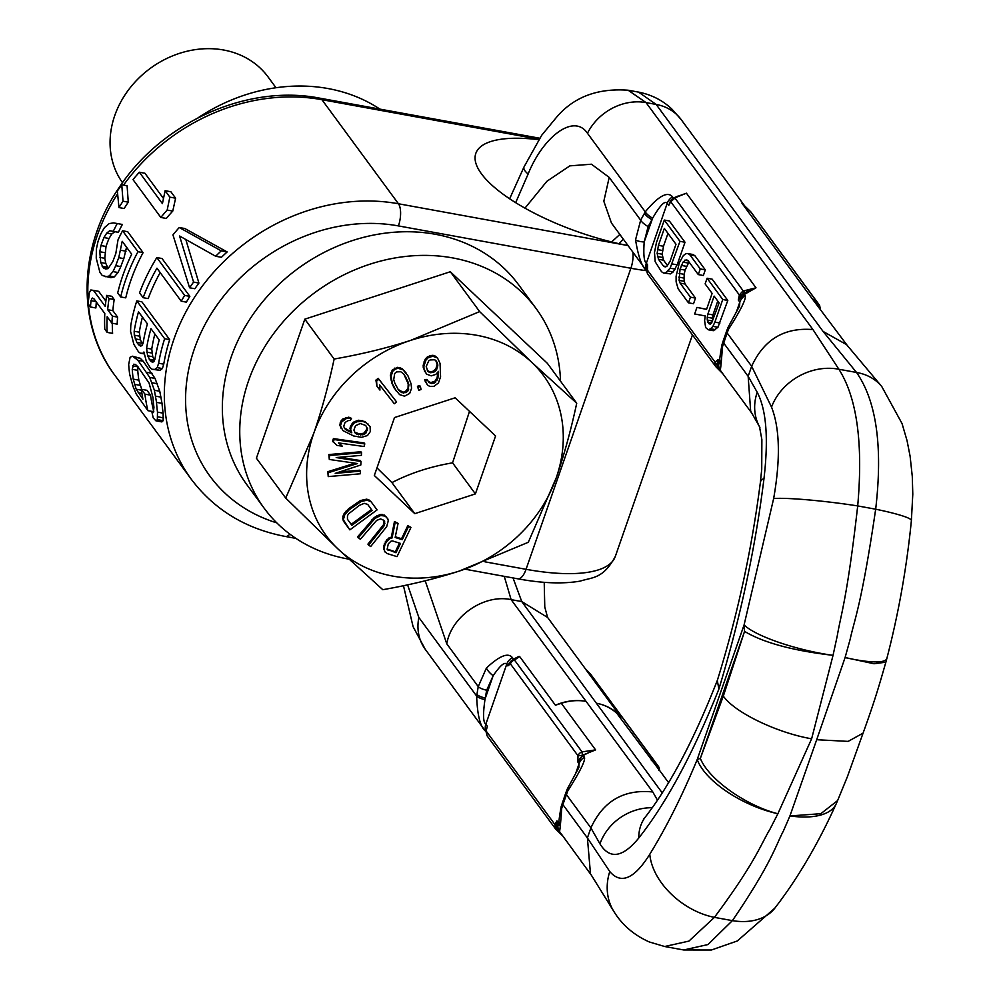<?xml version="1.0" encoding="UTF-8"?>
<svg xmlns="http://www.w3.org/2000/svg" width="1000" height="1000" viewBox="0 0 1000 1000"><rect width="100%" height="100%" fill="white"/><g stroke="black" fill="none" stroke-linecap="round" stroke-linejoin="round"><path stroke-width="1.5" d="M189.587 287.775A191.175 163.05 143.7 0 1 193.575 282.1L179.587 236.025L215.662 256.25A191.175 163.05 143.7 0 1 221.238 250.863L227.162 251.938L184.825 228.525L179.237 227.512A191.175 163.05 143.7 0 0 172.95 234.9L189.587 287.775L194.862 288.738A185.55 158.25 143.7 0 1 198.912 283.075L185.825 239.575M227.162 251.938A185.55 158.25 143.7 0 0 221.45 257.3L215.662 256.25M143.125 297.688L139.575 292.85A191.175 163.05 143.7 0 1 156.825 257.575L162.025 258.525L189.85 296.363A185.55 158.25 143.7 0 0 186.375 302.137L181.225 301.2L156.95 268.188A191.175 163.05 143.7 0 0 143.125 297.688L148.188 298.6A185.55 158.25 143.7 0 1 160.162 272.562M136.8 300.887L141.862 301.8L169.688 339.65A185.55 158.25 143.7 0 0 163.75 364.175L162.375 368.562L160.087 370.325L152.2 369.3L150.325 367.938L146.287 361.25L143.912 352L143.062 353.275L140.363 353.2L138.488 351.838L133.85 344.338L130.575 331.4L130.787 325.4A191.175 163.05 143.7 0 1 136.8 300.887L164.638 338.725A191.175 163.05 143.7 0 0 158.625 363.237L157.213 367.625L154.913 369.387L152.2 369.3M147.9 410.675A191.175 163.05 143.7 0 1 144.913 394.125L141.363 389.3A191.175 163.05 143.7 0 0 142.925 399.188L136.2 389.225L133.212 379.113A191.175 163.05 143.7 0 1 132.25 369.338L133.7 364.225L135.45 364.5L137.812 366.65L149.062 383.013L152.975 397.512A191.175 163.05 143.7 0 0 153.938 407.3L153.375 412.575L151.8 411.262A191.175 163.05 143.7 0 0 153.238 417.925L155.938 420.838L157.35 419.613L157.487 412.125A191.175 163.05 143.7 0 1 156.525 402.35L154.388 390.262L149.738 377.438L137.938 360.275L143.225 361.238L140.238 358.275L132.513 356.213L130.113 357.25L128.688 364.5A191.175 163.05 143.7 0 0 129.662 374.288L133.075 386.6L136.387 394.263L147.9 410.675L151.825 411.388M143.225 361.238L155.037 378.4L159.762 391.238L162.013 403.35A185.55 158.25 143.7 0 0 163.137 413.15L163.175 420.675L161.863 421.912L155.938 420.838M138.038 366.825L137.738 370.337A185.55 158.25 143.7 0 0 138.85 380.15L141.988 390.275M141.363 389.3L146.988 390.325L150.538 395.15A185.55 158.25 143.7 0 0 153.775 411.438M160.837 217.45A191.175 163.05 143.7 0 1 167.162 210.075L169.85 197.138L175.613 198.188L172.763 211.088A185.55 158.25 143.7 0 0 166.3 218.45L160.837 217.45L133 179.613A191.175 163.05 -36.3 0 1 139.338 172.225L144.925 173.25L163.438 198.425M175.613 198.188L170.875 191.75L165.113 190.7L162.425 203.625L139.338 172.225M123.025 201.2L121.762 184.762L127.088 185.738L128.275 202.162A185.55 158.25 143.7 0 0 124.175 208.525L118.975 207.575A191.175 163.05 143.7 0 1 123.025 201.2L128.275 202.162M137.963 251.7L122.562 230.775L127.688 231.7L143.088 252.638A185.55 158.25 143.7 0 0 125.75 297.863L120.662 296.938A191.175 163.05 -36.3 0 1 137.963 251.7L143.088 252.638M126.55 247.213L123.812 258.612A185.55 158.25 143.7 0 0 120.812 266.613L118.025 272.512L114.338 276.863L110.95 277.725L102.275 275.512L99.9 272.288L96.237 258.225L96.388 249.05L98 241.537A191.175 163.05 143.7 0 1 100.988 233.538L104.362 227.738L109.175 223.588L113.513 222.9L117.238 223.525A191.175 163.05 143.7 0 0 113.287 231.337L109.688 230.75L106.737 233.075L103.95 237.562A191.175 163.05 143.7 0 0 100.962 245.562L99.775 251.737L100.75 262.512L103.338 267.887L107.737 268.688M117.238 223.525L122.362 224.462A185.55 158.25 143.7 0 0 118.375 232.275L114.775 231.675L111.812 234L109 238.487A185.55 158.25 143.7 0 0 106.013 246.475L104.8 258.312L105.812 263.438L108.175 268.5M93.45 290.387L90.85 289.975L89.4 292.587L88.088 303.762L90.463 306.975L91 300.663L92.3 298.025L94.138 299.025L104.8 313.525A191.175 163.05 143.7 0 0 104.775 329.162L107.15 332.388A191.175 163.05 143.7 0 1 107.163 316.737L111.9 323.188A191.175 163.05 143.7 0 1 112.4 316.163L107.662 309.713A191.175 163.05 143.7 0 1 109.05 298.587L106.675 295.363A191.175 163.05 143.7 0 0 105.288 306.5L93.45 290.387L98.663 291.337L105.862 301.137M106.675 295.363L111.825 296.3L114.188 299.525A185.55 158.25 143.7 0 0 112.875 310.663L117.613 317.113A185.55 158.25 143.7 0 0 117.175 324.137L111.9 323.188M112.312 323.263A185.55 158.25 143.7 0 0 112.6 333.387L107.15 332.388M96.325 301.625L95.875 307.962L90.463 306.975M154.863 333.988A185.55 158.25 143.7 0 0 151.738 349.113L152.762 356.725L154.488 360.288M142.425 317.087A185.55 158.25 143.7 0 0 139.3 332.2L140.325 339.812L142.65 344.188M538.725 139.662A123.7 40.5 19.2 0 0 485.325 178.55A123.7 40.5 19.2 0 0 628.038 245.575L398.45 203.762A16.863 6.863 100.3 0 1 398.425 225.912L630.887 268.263A140.575 46.025 19.2 0 0 646.513 270.7M221.238 250.863L179.237 227.512M156.825 257.575L184.65 295.425A191.175 163.05 143.7 0 0 181.225 301.2M150.425 360.85L147.6 355.788L146.6 348.175A191.175 163.05 143.7 0 1 150.963 328.688L159.25 339.963A191.175 163.05 143.7 0 0 154.887 359.45L153.812 361.75L152.338 362.225L150.425 360.85L153.938 361.488M138.588 344.75L140.5 346.125L141.975 345.65L143.05 343.35A191.175 163.05 143.7 0 1 147.413 323.862L138.525 311.788A191.175 163.05 143.7 0 0 134.162 331.262L134.275 335.188L136.8 342.337L138.588 344.75L142.088 345.387M137.938 360.275L132.513 356.213M169.85 197.138L165.113 190.7M121.762 184.762A191.175 163.05 143.7 0 0 117.35 191.075L118.975 207.575M122.562 230.775A191.175 163.05 143.7 0 0 118 239.9L115.787 253.675A191.175 163.05 143.7 0 0 112.8 261.663L108.025 268.663L105.487 268.95L103.338 267.887M120.662 296.938L117.713 292.913A191.175 163.05 143.7 0 1 131.688 254.188L122.212 241.312L118.75 257.7A191.175 163.05 143.7 0 0 115.763 265.688L112.975 271.6L109.262 275.95L105.862 276.8M193.575 282.1L198.912 283.075M184.65 295.425L189.85 296.363M154.913 369.387L160.087 370.325M157.213 367.625L162.375 368.562M158.625 363.237L163.75 364.175M164.638 338.725L169.688 339.65M140.363 353.2L144.125 353.888M143.062 353.275L144.075 353.462M149.238 359.237L154.412 360.188M147.6 355.788L152.762 356.725M146.713 352.088L151.862 353.038M146.6 348.175L151.738 349.113M136.8 342.337L141.975 343.275M135.162 338.875L140.325 339.812M134.275 335.188L139.425 336.125M134.162 331.262L139.3 332.2M144.913 394.125L150.538 395.15M138.188 392.738L141.938 393.425M136.2 389.225L141.475 390.188M134.45 384.3L140.162 385.35M133.212 379.113L138.85 380.15M132.25 369.338L137.738 370.337M132.613 365.825L137.925 366.8M133.7 364.225L135.5 364.55M151.8 411.262L153.713 411.613M157.35 419.613L163.175 420.675M157.725 416.812L163.463 417.85M157.487 412.125L163.137 413.15M156.525 402.35L162.013 403.35M155.662 396.163L161.088 397.15M154.388 390.262L159.762 391.238M152.05 382.775L157.375 383.75M149.738 377.438L155.037 378.4M146.825 372.35L152.113 373.312M134.938 357.3L140.238 358.275M167.162 210.075L172.763 211.088M102.163 266.288L107.225 267.2M100.75 262.512L105.812 263.438M99.738 257.387L104.8 258.312M99.775 251.737L104.825 252.65M100.962 245.562L106.013 246.475M103.95 237.562L109 238.487M106.737 233.075L111.812 234M109.688 230.75L114.775 231.675M113.287 231.337L118.375 232.275M109.262 275.95L114.338 276.863M112.975 271.6L118.025 272.512M115.763 265.688L120.812 266.613M118.75 257.7L123.812 258.612M120.938 250.287L126.013 251.2M91 300.663L96.013 301.575M112.4 316.163L117.613 317.113M107.662 309.713L112.875 310.663M109.05 298.587L114.188 299.525M425.2 580.775L446.775 643.825L478.237 686.612L476.65 696.062C477.337 716.062 480.55 727.95 486.287 731.7M504.263 576.35L511.125 599.637C484.1 593.737 451.362 616.213 446.775 643.825M513.038 577.95L521.75 601.562L547.625 617.487M589.2 672.725A5.625 1.013 135.3 0 1 589.275 672.775A5.625 1.013 135.3 0 1 589.325 672.85L585.062 668.462L620.862 717.138L616.912 713.413A50.6 43.163 143.7 0 0 596.538 703.275A51.737 44.125 -36.3 0 1 620.862 717.138M585.275 668.7L589.325 672.85M659.388 770.163L659.4 770.037A5.625 5.625 0 0 0 658.325 766.25A5.625 4.8 143.7 0 0 657.837 765.7A5.625 4.288 -49.3 0 1 658.625 769.112M658.6 769.312L658.863 770.512M863.062 733.15L848.138 741.388L816.688 739.725L845.1 657.525L873.988 663.75L885.863 662.188C878.812 686.787 874.625 701.188 863.062 733.15L847.438 776.6L837.837 800.062M816.688 739.725L789.925 815.95L820.85 813.688L837.638 800.537M837.613 800.6L836.188 803.825A69.088 31.825 -159.1 0 1 789.938 815.913L783.425 830.95C775.962 844.875 771.938 862.6 732.387 920.638L707.962 944.562L683.713 949.975L664.675 946.513L688.938 941.1L714.412 917.362C755.375 862.288 760.562 844.887 769.95 829.25L777.875 813.75C746.15 805.7 708.737 779.45 700.337 758.413L723.325 696.087C734.5 712.362 776.85 732.837 811.625 738.8L833.037 655.337C792.987 650.688 763.5 642.712 744.562 631.4L700.4 758.213M836.188 803.825C818.25 843.575 797.812 878.35 774.85 908.125L774.85 908.125A62.35 42.55 -147.2 0 1 732.387 920.638L714.412 917.362A62.35 41.425 35.7 0 1 649.775 854.262C634.35 878.875 621.013 884.638 609.775 871.55A54.525 48.075 140.2 0 0 614.125 911.888L590.487 873.775L587.4 837.938L562.888 804.6L567.85 790.75C580.175 771.4 585.7 760.212 584.412 757.2L583.237 755.612A50.6 43.163 -36.3 0 1 595.588 749.887L582.875 755.088L582.038 751.875L582.312 755.413L578 755.775A5.625 4.8 -36.3 0 1 582.038 751.888L514.462 660.013L519.65 656.55L555.425 705.212L561.325 703.288A50.6 43.163 -36.3 0 1 585.913 701.338A51.737 44.125 143.7 0 0 555.425 705.212M845.1 657.525L850.15 639.312C854.35 619.75 861.513 605.375 875.675 509.2C882.913 446.887 876.538 401.3 856.538 372.463L823.088 331.438L846.575 344.637L881.762 386.525A54.525 44.725 146.5 0 0 856.538 372.463L838.875 369.25L812.975 329.588C784.425 327.212 763.988 339.438 751.65 366.287L727.138 332.95L722.45 346.8C721.05 366.85 720.125 374.188 719.65 368.837L717.725 366.562A5.625 1.2 135.1 0 1 716.15 367.025A5.625 1.2 135.1 0 1 716.087 366.938A5.625 4.8 143.7 0 1 715.6 366.388L648.025 274.5A5.625 4.8 -36.3 0 1 647.95 274.387A5.625 4.8 -36.3 0 1 647.5 270.25L715.075 362.137L718.037 359.688A11.25 9.588 143.7 0 0 718.475 367.238A50.6 43.163 143.7 0 0 721.2 371.538L751.787 413.137M744.562 631.4L744.1 624.875L773.65 498.562A62.35 4.9 6.9 0 1 857.7 505.925C847.125 598.825 840.95 614.025 837.225 636.038L833.037 655.337M811.625 738.8L777.875 813.75A69.088 29.65 25.3 0 1 697.225 759.475L744.1 624.875A69.088 15.088 13.6 0 0 833.025 655.362M700.337 758.413L697.225 759.475C682.463 795.263 666.637 826.862 649.775 854.262M662.225 792.9L521.75 601.562L511.125 599.637L652.8 791.963C623.837 789.038 603.212 801.025 590.9 827.9L599.963 843.875C609.712 859.625 622.65 857.688 638.775 838.025C666.663 802.638 693.363 752.975 718.888 689.05C740.375 618 755.413 547.8 764 478.438C768.625 438.525 766.363 409.812 757.225 392.3L748.15 376.325L751.65 366.287L771.525 407.075A54.525 45.975 -29.5 0 1 838.875 369.25C856.975 397.738 863.25 443.3 857.7 505.925L875.675 509.2A62.35 6.025 -170.8 0 1 911.388 520.562C906.75 567.4 898.575 613.362 886.862 658.438A69.088 12.912 -162.3 0 1 845.088 657.562M559.7 822.575L559.15 825.487C558.462 823.725 559.163 817.35 561.237 806.35L565.862 792.712A11.25 3.688 19.2 0 0 566.388 794.562L590.9 827.9L587.4 837.938L609.775 871.55M764 478.438A51.725 12.225 5.8 0 0 760.387 482.262C751.712 549.888 737.35 615.975 717.312 680.512L717.463 680.062C694.275 739.175 670.312 784.737 645.562 816.725L645.562 816.725A51.725 39.85 39.8 0 0 638.775 838.025M717.312 680.512L718.888 689.05M611.575 241.95L619.85 234.438M619.025 243.7L623.337 239.175M611.45 223.012L603.825 201.262L609.2 177.4L640.662 220.175L645.263 211.85C658.438 196 667.537 191 672.537 196.85L673.375 197.987L686.425 193.188L674.762 197.438A3.375 1.137 66.5 0 1 675.5 197.65L670.738 201.688L739.35 294.975L742.75 291.137L756 287.8L744.325 294.45L738.3 300.025L739.35 294.975L741.388 295.075L743.487 293.238L742.712 291.15M524.975 208.15L546.888 181.3L569.85 165.863L591.462 164.213L609.2 177.4M812.975 329.588L646.038 102.587L628.138 90.225C597.775 88.012 573.987 96.925 556.775 116.962L541.675 135.3L524.062 166.838A59.825 12.5 16.1 0 0 528.125 174.025L515.662 202.662M647.013 268.312L647.537 264.8L646.363 263.2C644.05 261.7 643.325 254.625 644.188 241.975L652.613 218.2A11.25 3.787 -151 0 1 645.263 211.85L587.463 133.262C573.75 112.825 542.837 137.2 528.125 174.025M646.988 271.062C642.138 267.475 638.325 257.05 635.55 239.775A11.25 3.237 -179.8 0 0 644.188 241.975L648.138 226.575L651.95 219.688A11.25 3.762 -151 0 1 644.463 213.287M652.613 218.2C660.212 205.15 665.075 200.2 667.212 203.35A11.25 9.588 -36.3 0 1 672.537 196.85M673.875 197.9A3.375 1.262 65.1 0 1 674.062 197.75A3.375 1.262 65.1 0 1 674.875 197.938L743.288 290.963L743.487 293.238L745.163 295.6C746.45 298.6 740.925 309.788 728.6 329.137L727.138 332.95A11.25 3.688 19.2 0 1 726.612 331.1L727.975 327.525A11.25 2.812 22.5 0 0 728.6 329.137M677.925 196.1L675 197.413M673.562 198.162A3.375 0.862 62.4 0 1 673.713 197.925A3.375 0.862 62.4 0 1 674.338 198.162M670.288 202.387A3.375 1.963 29 0 1 670.362 201.312A3.375 1.963 29 0 1 670.425 201.213L671.4 199.925A3.375 2.3 34.7 0 0 671 200.325A3.375 2.3 34.7 0 0 670.738 201.688L668.725 205.425L670.413 201.225M670.138 201.125L673.438 198.075M706.587 309.275L696.938 307.4L694.65 313.988L705.25 315.938L704.613 320.6L705.625 327.537L708.288 329.775L710.6 328.762L712.913 326.35L714.887 322.1L722.75 299.525L707.1 278.238L705.125 283.888L712.125 293.387L706.55 309.387L696.938 307.4M708.288 329.775L713.337 330.688L717.962 327.275L727.8 300.45L712.15 279.163L707.1 278.238M688.462 302.812L690.438 297.175L680.113 283.125L679.1 280.375L680.05 269.188L683.012 262.125L686.312 259.675L687.975 260.55L698.3 274.587L700.263 268.95L689.938 254.913L687.938 253.588L685.95 253.65L683.312 255.6L679.362 262.712L676.1 276.3L676.125 281.875L678.138 288.775L688.462 302.812L693.525 303.738L695.487 298.087L685.163 284.05L684.163 281.3L684.125 274.325L685.113 270.113L689 261.95M698.3 274.587L703.35 275.512L705.312 269.862L694.987 255.825L693 254.5L687.938 253.588M663.512 273.038L670.55 273.9L673.2 271.938L677.15 264.837L685.013 242.25L669.35 220.975L664.3 220.05L656.438 242.625L654.488 252.45L655.188 261.725L661.525 271.725L663.512 273.038L665.5 272.975L670.125 268.163L679.95 241.337L664.3 220.05M712.475 321.525L712.95 314.9L717.763 301.075M667.513 265.6L663.55 260.2L662.2 254.213L663.487 246.262L667.975 233.375M647.013 268.412L646.95 270.85A5.625 1.5 3.2 0 1 647.5 270.25L647.537 264.8A11.25 9.588 143.7 0 0 647 269.15M719.837 361.763L718.037 359.688L717.725 366.562L715.075 362.137A5.625 4.8 143.7 0 0 715.6 366.388A5.625 5.625 0 0 0 716.137 367.013L716.475 367.35A5.625 1.4 134.9 0 1 716.4 367.25L716.087 366.938M759.9 427.413L750.675 411.175L748.15 376.325L723.637 342.987A11.25 3.688 19.2 0 1 723.125 341.138L721.988 344.738A11.25 4.513 15.7 0 0 722.45 346.8M740.837 297.262A2.25 0.825 46.6 0 0 740.4 296.35L738.3 300.025L739.825 302.087L739.575 306.038L727.975 327.525M741.388 295.075L740.4 296.35L739.188 296.038M743.725 293.113L756 287.8L686.425 193.188L675.5 197.65M745.337 293.812L744.013 290.812M722.2 372.9L718 367.075A5.625 1.4 134.9 0 1 716.475 367.35L722.788 373.7M635.55 239.775L640.662 220.175A11.25 3.762 -151 0 0 648.138 226.575M759.562 426.8A50.6 44.787 -29.6 0 1 757.225 392.3M670.337 201.363L674.762 197.438A3.375 1.137 66.5 0 0 674.55 197.625M670.425 201.213L668.725 205.425L667.212 203.35L646.363 263.2A11.25 9.588 143.7 0 0 646.938 270.988M727.8 300.45L722.75 299.525M719.938 323.025L714.887 322.1M717.962 327.275L712.913 326.35M715.662 329.675L710.6 328.762M707.9 313.988L714.125 296.112L719.112 302.9L711.575 323.15L710.25 324.125L708.925 323.713L707.262 320.05L707.25 317.262L707.9 313.988L712.95 314.9M675.987 244.262L670.1 261.2L666.8 266.425L665.15 266.95L663.487 266.075L658.487 259.288L657.138 253.287L658.438 245.35L664.338 228.412L675.987 244.262M712.3 318.188L707.25 317.262M712.312 320.975L707.262 320.05M711.65 323.025L707.925 322.35M710.45 323.988L708.925 323.713M694.987 255.825L689.938 254.913M705.312 269.862L700.263 268.95M688.188 260.85L684.663 260.2M688.062 263.038L683.012 262.125M686.413 266.35L681.363 265.425M685.113 270.113L680.05 269.188M684.125 274.325L679.075 273.412M683.812 278.062L678.763 277.137M684.163 281.3L679.1 280.375M685.163 284.05L680.113 283.125M695.487 298.087L690.438 297.175M677.15 264.837L672.087 263.913M685.013 242.25L679.95 241.337M675.175 269.088L670.125 268.163M673.2 271.938L668.15 271.025M670.55 273.9L665.5 272.975M663.487 246.262L658.438 245.35M662.513 250.487L657.463 249.562M662.2 254.213L657.138 253.287M662.537 257.45L657.487 256.525M663.55 260.2L658.487 259.288M666.287 266.588L663.487 266.075M628.138 90.225L638.562 92.112L656.15 104.438A50.6 43.163 -36.4 0 1 681.188 119.6A50.6 43.163 -36.4 0 1 681.188 119.612L671.988 109.188C662.712 100.375 651.575 94.688 638.562 92.112M820.25 309.45L818.988 306.312L811.587 297.925L847.375 345.588M750.188 211.262A3.375 1.2 134.4 0 0 750.125 211.175L751.012 212.087A3.375 1.338 140.7 0 1 751.012 212.1L819.562 305.3L811.587 297.925L742.013 203.325L750.675 211.75L819.1 304.775A3.375 2.338 -48.3 0 1 819.4 306.9M819.338 307.462A2.25 1.137 151.5 0 1 819.525 307.087A3.375 2.138 -39.7 0 0 819.438 305.125M818.8 306.725A2.25 1.025 149.7 0 1 818.988 306.312A3.375 2.225 -47.9 0 0 818.7 304.413M658.35 768.737A5.625 4.162 -48.9 0 0 657.613 765.5L590.275 673.812M616.912 713.413L658.325 768.825M652.25 807.712A50.6 44.787 150.4 0 0 599.963 843.875M582.875 755.088L577.9 762.113A11.25 9.588 -36.3 0 1 583.237 755.612L582.875 755.088M514.475 660A5.625 3.15 56 0 0 512.337 660.15A5.625 5.625 0 0 0 511.463 660.875A5.625 4.4 44.4 0 1 512.025 660.413A5.625 3.15 56 0 1 512.337 660.15L513.562 659.188A11.25 9.588 -36.3 0 0 507.863 665.9L512.025 660.413L519.65 656.55M513.725 659.275L513.675 659.312A5.625 2.688 60.4 0 1 515.45 659.388M511.275 661.05L511.463 660.875A5.625 4.4 44.4 0 0 510.425 663.888L578 755.775L577.9 762.113L579.075 763.7A11.25 9.588 -36.3 0 1 584.412 757.2M514.462 660A5.625 4.8 143.7 0 0 510.425 663.888L507.863 665.9L506.688 664.3C504.825 661.5 500.312 665.312 493.137 675.75A11.25 3.762 -141.5 0 1 486.413 668.05L478.237 686.612A11.25 3.5 -170.5 0 0 486.688 690.212L484.963 699.625A11.25 3.475 -170.5 0 1 476.65 696.062L418.85 617.475L407.6 584.837M591.3 875.1L558.55 830.188L556.925 825.375L556.938 820.825L554.925 824.562L555.5 828.863L561.925 835.163M486.012 731.363L487.113 735.875L486.012 731.363L487.362 726.225L486.225 730M565.862 792.712L567.225 789.137A11.25 2.812 22.5 0 0 567.85 790.75M567.225 789.137L578.825 767.65L579.075 763.7L575.737 773.288M556.925 825.375L556.237 825.225L556.938 820.825L559.087 823.363M555.363 823.875L556.925 828.962A2.25 1.188 -28.4 0 1 558.062 829.312L558.9 830.45C559.375 835.8 560.3 828.45 561.7 808.413L562.888 804.6A11.25 3.688 19.2 0 1 562.375 802.738M486.962 735.675L555.5 828.863A3.375 1.35 140.8 0 1 555.475 828.838M486.262 730.075L487.362 726.225L485.85 724.15A11.25 9.588 143.7 0 0 486.037 731.2M484.963 699.625C482.85 714.463 483.137 722.638 485.85 724.15L506.688 664.3A11.25 9.588 -36.3 0 1 512.388 657.588C508.125 652.325 499.462 655.812 486.413 668.05M486.688 690.212L493.137 675.75L485.375 698.037A11.25 3.5 -170.5 0 1 476.925 694.425M556.25 826.688A3.375 2.288 -145.3 0 1 554.925 824.562L486.325 731.275L486.488 730.212M558.55 830.188A2.25 1.3 -29.7 0 0 557.487 829.775L556.925 828.962A3.375 1.35 140.8 0 1 555.5 828.875L555.9 829.3A3.375 1.05 134.6 0 1 555.85 829.237M561.237 806.338A11.25 4.513 15.7 0 0 561.7 808.413M557.062 829.163A3.375 1.05 134.6 0 1 555.9 829.312L556.4 829.8A3.375 1.2 134.4 0 1 556.337 829.725M561.975 835.225L556.4 829.8A3.375 1.2 134.4 0 0 557.487 829.775L561.75 834.912M198.088 117.788A168.688 143.863 143.7 0 1 328.05 88.55A168.688 143.863 -36.3 0 1 379.925 109.125M536.062 308.488A168.688 143.863 -36.3 0 0 452.587 257.9A168.688 143.863 143.7 0 0 274.6 332.337A168.688 143.863 143.7 0 0 264.275 508.363L246.875 484.712A168.688 143.863 143.7 0 1 257.213 308.688A168.688 143.863 143.7 0 1 435.188 234.25A168.688 143.863 -36.3 0 1 518.663 284.837L536.062 308.488A168.688 143.863 -36.3 0 1 560.513 381.2M348.875 559.15A168.688 143.863 -36.3 0 1 347.75 558.95A168.688 143.863 143.7 0 1 264.275 508.363M576.725 403.225L547.4 363.363L450.325 271.737L304.825 319.163L256.413 458.212L285.725 498.088L337.987 548.962A134.95 115.1 143.7 0 0 459.275 571.062L528.3 542.275L556.237 477.825A134.95 115.1 143.7 0 0 531.912 362.488A134.95 115.1 143.7 0 0 410.625 340.387C387.35 347.95 361.863 354.162 334.15 359.038C328.3 386.213 321.475 411.075 313.663 433.625A134.95 115.1 143.7 0 0 337.987 548.962L382.8 589.7C410.513 584.837 436.012 578.625 459.275 571.062A134.95 115.1 143.7 0 0 556.237 477.825C564.05 455.262 570.875 430.4 576.725 403.225L531.912 362.488L479.65 311.6L410.625 340.387A134.95 115.1 143.7 0 0 313.663 433.625L285.725 498.088M304.825 319.163L334.15 359.038M450.325 271.737L479.65 311.6M414.775 513.663L475.4 493.9L495.575 435.962L455.125 397.788L394.5 417.55L374.325 475.487L414.775 513.663L391.938 482.6L376.962 467.9M401.55 538.737L402.238 539.688L395.163 537.475L398.075 523.362L394.462 521.512L391.375 536.987L386.688 539.812L383.713 546.038L384.55 551.312L387.025 553.525L397.013 556.638L410.975 527.388L407.788 525.662L401.55 538.737L395.312 536.788M386.512 517.013L382.262 514.45L379.975 514.575L374.263 517.5L357.562 536.912L360.337 539.3L376.575 520.438L380.575 518.913L383.787 520.288L384.712 521.8L384.175 525.725L368.612 545.075L370.688 546.525L386.7 526.625L388.263 520.812L387.788 518.763L385.138 516.05L380.662 515.525L374.963 518.45L358.263 537.863M383.587 520.15L383.475 524.788L367.925 544.125L368.612 545.075M371.175 501.875L368.675 499.688L366.538 499.188L360.438 500.575L348.612 508.738L344.137 513.562L342.812 516.587L343.275 520.875L349.85 529.85L377.062 509.913L371.175 501.875L367.238 500.138L361.138 501.525L349.312 509.675L344.837 514.5L343.325 519.725L349.85 529.85M361.575 452.7L360.887 451.75L328.85 454.562L329.3 459.462L357.512 463.537L328.488 472.65L328.237 476.6L360.262 473.787L360.425 471.15L335.213 473.363L360.812 465L361.025 461.488L336.2 457.55L361.413 455.337L361.575 452.7L329.55 455.513L329.3 459.462M354.975 463.175L327.788 471.7L328.237 476.6M360.425 471.15L359.725 470.2L339.425 471.987M361.025 461.488L360.337 460.538L339.588 457.25M396.625 401.975L378.212 378.35L375.9 380.138L376.925 386.238L379.938 390.087L379.613 384.938L394.312 403.75L396.625 401.975L378.913 379.3L376.6 381.075L376.925 386.238M406.15 373.075L402.362 368.888L400.3 367.9L397.388 367.35L392.25 370.062L390.375 375.225L391.75 382.837L394.075 387.875L399.575 394.625L404.55 396.163L409.688 393.45L411.562 388.288L411.037 383.7L407.863 375.637L403.05 369.837L398.088 368.3L395.262 369.1L392.95 371.012L391.062 376.175L392.45 383.787L396.488 391.388M364.8 443.9L364.113 442.95L333.4 438.6L332.6 441.225L337.062 445.438L342.287 446.175L338.525 442.912L364 446.525L364.8 443.9L334.1 439.55L333.3 442.175M342.287 446.175L338.988 442.975M370.087 426.562L365.763 422.525L362.75 421.438L356.85 421.775L353.95 423.2L351.163 427.15L350.675 429.45L351.775 432.812L345.588 429.588L343.675 426.425L345.037 422.463L348.15 420.613L350.387 420.438L351.488 418.363L346.4 418.5L341.812 421.788L340.45 425.75L342.912 430.6L353.688 435.975L361.562 437.337L367.525 435.525L370.312 431.587L370.087 426.562L365.062 421.575L358.612 420.238L353.25 422.262L350.475 426.2L349.975 428.5L351.075 431.863L344.125 427.8M351.488 418.363L348.762 417.175L342.812 418.975L341.112 420.838L339.75 424.8L341.163 428.475M420.363 386.463L419.675 385.513L417.413 386.3L418.825 390.288L421.075 389.513L420.363 386.463L418.1 387.25L418.825 390.288M427.663 380.35L426.975 379.412L424.663 379.812L427.375 384.913L429.75 386.425L433.938 386.325L438.462 382.95L440.562 376.788L440.05 363.35L437.525 358L432.812 356.25L428.212 357.713L425.975 360.037L423.875 366.213L423.975 368.762L426.5 374.113L431.213 375.863L435.812 374.4L438.488 371.35L438.537 372.625L437.837 378.55L434.275 383.05L431.512 383.537L428.663 382.113L427.663 380.35L425.35 380.763L427.375 384.913M437.525 358L434.45 355.538L432.113 355.312L427.512 356.763L425.275 359.1L423.188 365.262L423.275 367.825L426.5 374.113M437.812 372.125L437.137 377.612L434.95 381.213L430.812 382.587L428.237 381.362M399.462 543.1L395.312 551.8L387.1 549.025M367.713 504.425L372.113 510.45L351.85 525.3L347.45 519.275L347.463 515.662L348.713 513.725L359.462 505.325L364.25 503.35L367.713 504.425L371.425 509.5L351.163 524.35M366.425 426.287L366.825 429.137L364.038 433.075L359.938 434.075L354.725 432.262M403.812 374.062L408.212 383.875L408.038 388.137L405.387 391.625L402.987 392.2L398.113 389.45M435.962 360.6L437.113 364.725L435.875 368.812L433.175 371.225L429.938 371.8L427.362 370.562M475.4 493.9L452.562 462.837C430.262 466.625 410.05 473.212 391.938 482.6M469.513 411.362L452.562 462.837M407.788 525.662L408.488 526.613L402.238 539.688M410.975 527.388L408.488 526.613M383.775 548.925L385.238 552.25M383.713 546.038L384.462 549.862M384.188 544.05L384.888 544.987L384.412 546.987M385.375 541.55L386.075 542.5L384.888 544.987M386.688 539.812L387.375 540.763L386.075 542.5M389.125 537.712L389.812 538.663L387.375 540.763M391.375 536.987L392.075 537.938L389.812 538.663M394.462 521.512L395.163 522.45L392.075 537.938M398.075 523.362L395.163 522.45M392.55 540.95L400.462 543.413L396 552.75L387.137 549.275L388.275 543.9L391 541.175L392.55 540.95M360.238 423.5L365.65 425.45L367.575 428.625L365.988 433L362.875 434.837L356.8 434.137L355.225 433.062L353.9 430.112L355.487 425.737L360.238 423.5M394.85 383.212L393.725 379.637L394.663 373.575L396.55 371.887L400.75 371.75L404 374.2L407.788 381.25L408.9 384.825L407.962 390.887L406.087 392.575L401.887 392.7L398.625 390.262L394.85 383.212M437.812 365.675L436.575 369.762L433.875 372.175L430.637 372.738L427.788 371.312L426.213 366.438L428.787 360.825L430.15 359.938L434.8 359.762L437.225 362.55L437.812 365.675L437.113 364.725M387.4 549.338L388.1 550.288M395.312 551.8L396 552.75M371.65 519.987L372.35 520.938M374.263 517.5L374.963 518.45M376.775 515.8L377.475 516.75M379.975 514.575L380.662 515.525M382.262 514.45L382.95 515.4M384.438 515.112L385.138 516.05M382 527.212L382.7 528.15M383.475 524.788L384.175 525.725M384.15 522.663L384.837 523.612M384.025 520.85L384.712 521.8M343.275 520.875L343.975 521.825M342.625 518.775L343.325 519.725M342.812 516.587L343.5 517.537M344.137 513.562L344.837 514.5M345.962 511.188L346.662 512.137M348.612 508.738L349.312 509.675M357.3 502.362L358 503.312M360.438 500.575L361.138 501.525M363.25 499.55L363.938 500.5M366.538 499.188L367.238 500.138M368.675 499.688L369.375 500.625M371.425 509.5L372.113 510.45M327.788 471.7L328.488 472.65M328.85 454.562L329.55 455.513M333.4 438.6L334.1 439.55M358.612 420.238L359.312 421.188M356.15 420.838L356.85 421.775M362.062 420.487L362.75 421.438M365.062 421.575L365.763 422.525M367.638 423.5L368.338 424.438M339.75 424.8L340.45 425.75M340.238 422.512L340.938 423.45M341.112 420.838L341.812 421.788M342.812 418.975L343.5 419.925M345.7 417.55L346.4 418.5M348.762 417.175L349.462 418.125M344.9 428.638L345.588 429.588M346.488 429.712L347.175 430.65M349.875 431.425L350.575 432.375M351.075 431.863L351.775 432.812M349.975 428.5L350.675 429.45M350.475 426.2L351.163 427.15M351.562 424.125L352.262 425.062M353.25 422.262L353.95 423.2M356.112 433.188L356.8 434.137M357.912 433.837L358.612 434.787M359.938 434.075L360.637 435.025M362.175 433.9L362.875 434.837M364.038 433.075L364.738 434.025M365.3 432.05L365.988 433M366.825 429.137L367.525 430.087M366.875 427.675L367.575 428.625M378.212 378.35L378.913 379.3M375.9 380.138L376.6 381.075M391.75 382.837L392.45 383.787M394.075 387.875L394.775 388.825M390.887 379.825L391.587 380.763M390.55 377.912L391.238 378.862M390.375 375.225L391.062 376.175M390.887 372.875L391.575 373.825M392.25 370.062L392.95 371.012M394.562 368.15L395.262 369.1M397.388 367.35L398.088 368.3M400.3 367.9L401 368.837M402.362 368.888L403.05 369.837M404.25 370.675L404.938 371.625M401.188 391.763L401.887 392.7M402.987 392.2L403.688 393.15M405.387 391.625L406.087 392.575M407.275 389.938L407.962 390.887M408.038 388.137L408.738 389.087M408.212 383.875L408.9 384.825M407.088 380.3L407.788 381.25M405.288 376.388L405.975 377.337M417.413 386.3L418.1 387.25M424.663 379.812L425.35 380.763M425.188 381.65L425.887 382.6M429.4 382.2L430.1 383.15M430.812 382.587L431.512 383.537M433.587 382.1L434.275 383.05M434.95 381.213L435.637 382.163M436.287 379.688L436.975 380.637M437.137 377.612L437.837 378.55M437.525 375.6L438.225 376.55M438 371.9L438.537 372.625M424.325 370.863L425.012 371.8M423.275 367.825L423.975 368.762M423.188 365.262L423.875 366.213M423.988 361.9L424.688 362.85M425.275 359.1L425.975 360.037M427.512 356.763L428.212 357.713M429.8 355.712L430.5 356.662M432.113 355.312L432.812 356.25M434.45 355.538L435.138 356.488M436.725 366.725L437.425 367.675M437.075 363.45L437.762 364.387M436.538 361.613L437.225 362.55M428.525 371.4L429.225 372.35M429.938 371.8L430.637 372.738M433.175 371.225L433.875 372.175M434.538 370.337L435.238 371.287M435.875 368.812L436.575 369.762M276 87.737L268.1 76.975A89.963 76.725 143.7 0 0 223.575 50A89.963 76.725 -36.3 0 0 129.025 89.213A89.963 76.725 -36.3 0 0 122.513 182.712M632.875 252.162A16.863 6.863 100.3 0 1 630.887 268.263L526.05 569.312A16.863 6.863 -79.7 0 1 517.812 578.812C542.15 583.3 562.938 584.062 580.15 581.125C592.562 577.137 603.088 579.087 615.325 556.413A140.575 46.025 -160.8 0 1 526.05 569.312L484.95 561.825M295.875 538.375L285.35 536.462A16.863 6.863 -79.7 0 0 289.812 534.1M276.8 522.875A168.688 143.863 -36.3 0 1 197.6 340.337A168.688 143.863 -36.3 0 1 398.425 225.912M285.35 536.462C245.738 528.875 214.387 509.812 191.3 479.275A185.55 158.25 -36.3 0 1 202.675 285.637A185.55 158.25 -36.3 0 1 398.45 203.762L321.912 99.688A185.55 158.25 143.7 0 0 123.55 185.087M117.6 193.837A185.55 158.25 143.7 0 0 88.2 301.712M88.387 304.163A185.55 158.25 143.7 0 0 114.775 375.2L191.3 479.275M539 139.25L321.912 99.688A16.863 6.863 -79.7 0 0 319.7 98.15C247.55 83.95 162.413 122.062 119.488 187.05C78.475 245.888 75.875 323.812 114.775 375.2M723.325 696.087L744.488 631.6M773.65 498.562C780.575 458.975 779.862 428.475 771.525 407.075M823.088 331.438L656.15 104.438L646.038 102.587A50.6 43.175 143.7 0 0 587.463 133.262M745.163 295.6A11.25 9.588 -36.3 0 0 739.825 302.087L736.488 311.675M719.825 359.525L719.212 361.287A11.25 9.588 143.7 0 0 719.65 368.837M722.712 373.587L716.4 367.25M652.8 791.963L657.45 800.175M668.575 782.65L655.588 764.987A50.6 43.163 143.7 0 0 651.188 760.013L657.613 765.5M561.325 703.288L595.588 749.887L582.487 751.812M558.9 830.45A11.25 9.588 143.7 0 1 558.462 822.9L559.075 821.125M485.962 731.85L425.3 649.375A50.6 43.163 -36.3 0 1 418.85 617.475M519.125 656.388A51.737 44.125 -36.3 0 0 513.562 659.188L512.388 657.588M517.812 578.812L464.925 569.175M539.675 138.225L319.7 98.15M615.325 556.413L692.45 334.913M547.575 617.388L544.775 607.013L544.212 582.312M658.325 766.25L590.763 674.375M774.85 908.125L737.325 940.962L711.425 950L683.713 949.975M646.95 270.85A5.625 5.625 0 0 0 647.938 274.375M721.988 344.738C719.912 355.737 719.212 362.125 719.9 363.875L720.45 360.962M723.125 341.138L726.612 331.1M646.938 271.275L611.287 222.8M760.387 482.262L761.725 469.288L761.875 439.637L759.488 426.625M881.762 386.525L902.038 423.55L907.062 440.688L910.113 456.3L912.288 476.475L912.788 494.188L911.388 520.562M886.862 658.438L885.863 662.188M744.55 205.763L681.188 119.612M750.125 211.175L742.887 204.15M820.512 309.613L819.562 305.3M524.062 166.838L509.637 198.775M585.312 668.713L547.3 617.025M645.562 816.725L643.425 819.2M486.425 729.025L486.325 729.762M425.3 649.375L413.088 626.675L403.462 585.712M614.125 911.888C622.362 925.15 634.1 935.175 649.325 941.963L664.675 946.513"/></g></svg>
